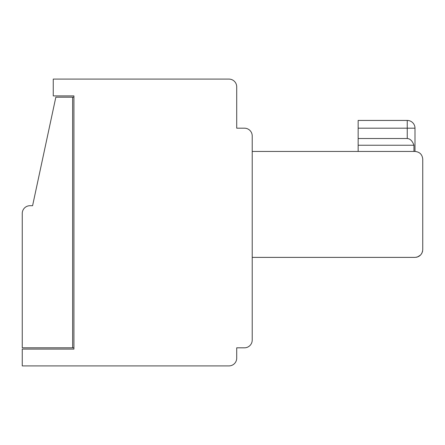 <?xml version="1.0" encoding="UTF-8"?>
<svg xmlns="http://www.w3.org/2000/svg" width="445" height="445" viewBox="0 0 445 445"><rect width="100%" height="100%" fill="white"/><g stroke="black" fill="none" stroke-linecap="round" stroke-linejoin="round"><path stroke-width="0.67" d="M236.712 120.439L236.712 86.847A7.754 7.754 0 0 0 228.958 79.093L53.255 79.093L53.255 95.892L73.926 95.892L73.926 349.108L22.25 349.108L22.25 365.907L228.958 365.907A7.754 7.754 0 0 0 236.712 358.153L236.712 347.818L244.461 347.818A7.754 7.754 0 0 0 252.215 340.063L252.215 257.382L414.996 257.382C419.696 256.915 422.283 254.329 422.75 249.628L422.75 159.193C422.283 154.498 419.696 151.912 414.996 151.445L414.996 128.188A7.754 7.754 0 0 0 407.242 120.439A7.754 7.754 0 0 1 414.996 128.188A7.754 7.754 0 0 0 407.242 120.439A7.754 7.754 0 0 1 414.996 128.188A7.754 7.754 0 0 0 407.242 120.439L358.153 120.439L358.153 138.523L407.247 138.523L407.242 120.439A7.754 7.754 0 0 1 414.996 128.188A7.754 7.754 0 0 0 407.242 120.439A7.754 7.754 0 0 1 414.996 128.188A7.754 7.754 0 0 0 407.242 120.439A7.754 7.754 0 0 1 414.996 128.188A7.754 7.754 0 0 0 407.242 120.439A7.754 7.754 0 0 1 414.996 128.188A7.754 7.754 0 0 0 407.242 120.439A7.754 7.754 0 0 1 414.996 128.188A7.754 7.754 0 0 0 407.242 120.439A7.754 7.754 0 0 1 414.996 128.188A7.754 7.754 0 0 0 407.242 120.439A7.754 7.754 0 0 1 414.996 128.188A7.754 7.754 0 0 0 407.242 120.439A7.754 7.754 0 0 1 414.996 128.188A7.754 7.754 0 0 0 407.242 120.439A7.754 7.754 0 0 1 414.996 128.188A7.754 7.754 0 0 0 407.242 120.439A7.754 7.754 0 0 1 414.996 128.188A7.754 7.754 0 0 0 407.242 120.439A7.754 7.754 0 0 1 414.996 128.188L358.153 128.188M422.75 159.193C422.283 154.498 419.696 151.912 414.996 151.445L252.215 151.445L252.215 135.942L252.215 257.382M228.958 79.093L218.623 79.093M22.25 213.455L22.25 347.818L72.635 347.818L72.635 97.182L55.842 97.182L32.585 205.707L30.004 205.707A7.754 7.754 0 0 0 22.25 213.455M73.926 95.892L73.926 97.182L72.635 97.182M73.926 347.818L72.635 347.818M252.215 151.445L252.215 135.942A7.754 7.754 0 0 0 244.461 128.188L236.712 128.188L236.712 86.847M236.712 128.188L244.461 128.188L236.712 128.188M416.17 257.293L417.343 257.021M421.543 253.784L421.899 253.166M422.611 251.086L422.288 252.259L422.611 251.086M419.691 255.808L418.278 256.665L419.691 255.808M422.75 249.628L422.75 241.88M422.639 250.947L422.555 251.347M420.542 255.052L417.61 256.926M244.461 347.818L236.712 347.818M358.153 138.523L358.153 151.445M358.153 145.237L413.956 145.237C412.404 140.943 410.168 138.701 407.247 138.523M413.956 151.445L413.956 145.237M407.247 128.188L407.242 120.439"/></g></svg>
